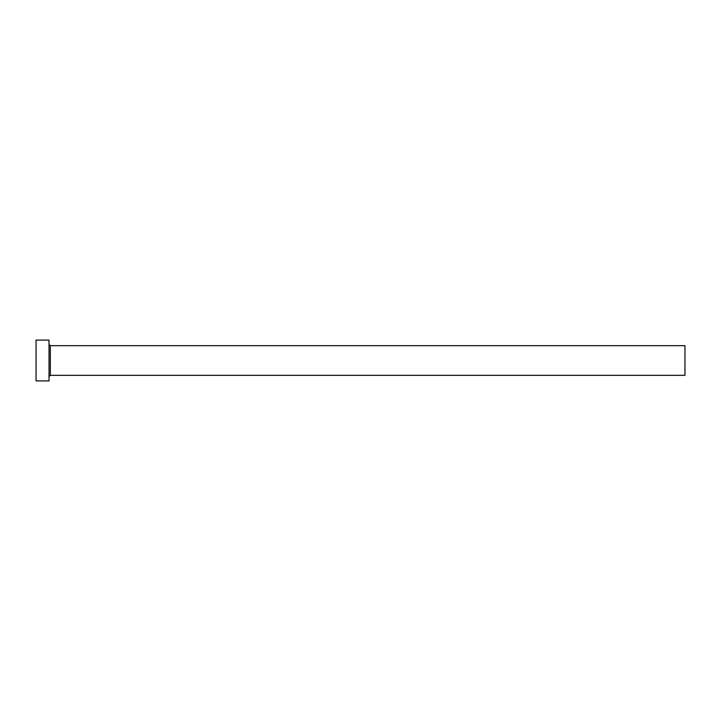 <?xml version="1.0" encoding="UTF-8"?>
<svg xmlns="http://www.w3.org/2000/svg" width="721" height="721" viewBox="0 0 721 721"><rect width="100%" height="100%" fill="white"/><g stroke="black" fill="none" stroke-linecap="round" stroke-linejoin="round"><path stroke-width="1.08" d="M50.326 375.335L50.326 345.665L684.95 345.665L684.95 375.335L50.326 375.335L49.028 376.632M49.028 360.5L49.028 380.895L36.05 380.895L36.05 340.105L49.028 340.105L49.028 360.5M50.326 345.665L49.028 344.368"/></g></svg>

